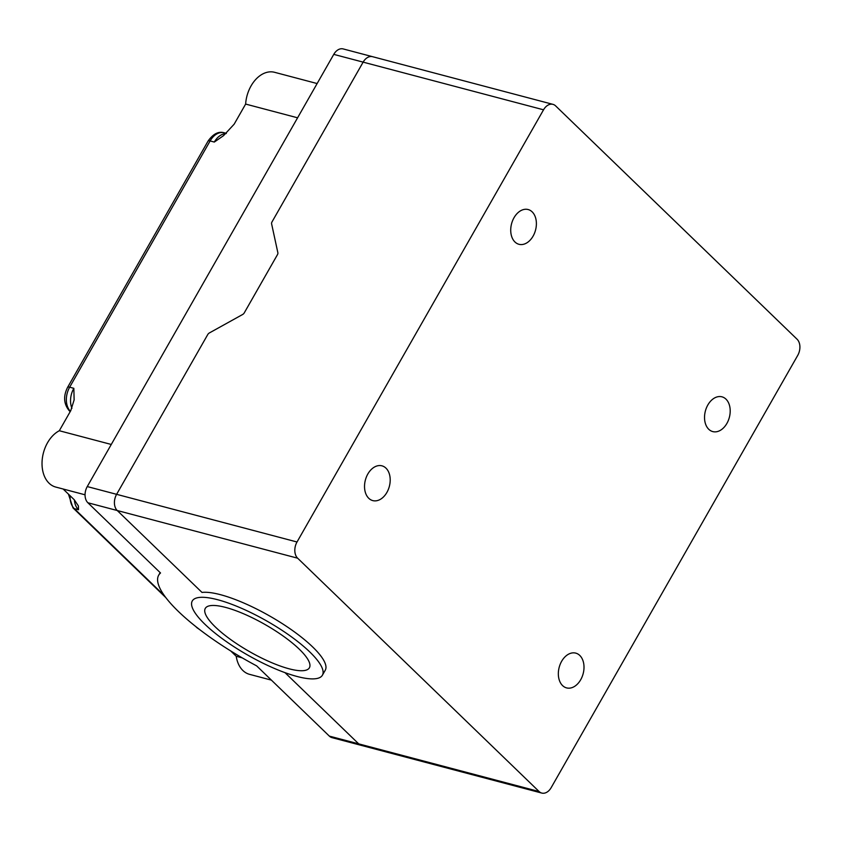 <?xml version="1.0" encoding="UTF-8"?>
<svg xmlns="http://www.w3.org/2000/svg" width="842" height="842" viewBox="0 0 842 842"><rect width="100%" height="100%" fill="white"/><g stroke="black" fill="none" stroke-linecap="round" stroke-linejoin="round"><path stroke-width="1.26" d="M361.428 745.423A11.988 8.262 -75.2 0 1 361.376 745.402L332.001 737.645A11.988 8.262 -75.2 0 1 329.338 736.108L256.673 665.896A116.859 30.449 -150.3 0 1 158.696 575.17A116.859 30.449 -150.3 0 1 160.527 572.981L87.873 502.758A11.988 8.262 -75.2 0 1 87.252 486.571L333.769 54.372A11.988 8.262 -75.2 0 1 343.189 48.931L372.553 56.688A11.988 8.262 -75.2 0 0 363.134 62.14L272.008 221.909A3 2.021 -46 0 0 271.608 223.846L277.86 252.726L271.608 223.846A3 2.021 134 0 1 272.008 221.909L363.144 62.129A11.988 8.262 -75.2 0 1 372.553 56.688A11.988 8.262 -75.2 0 1 372.659 56.719M277.86 252.726A3 2.021 134 0 1 277.46 254.663A3 2.021 -46 0 0 277.86 252.726M244.254 312.887A3 2.021 134 0 1 242.622 314.498A3 2.021 -46 0 0 244.254 312.887L277.46 254.663L244.254 312.887M209.384 332.937L242.622 314.498L209.384 332.937A3 2.021 -46 0 0 207.753 334.558A3 2.021 134 0 1 209.384 332.937L209.384 332.937M164.485 595.789L74.317 508.642L78.506 509.747L78.401 505.937L74.191 499.685L63.139 489.013M85.053 494.801L55.761 487.065A29.965 20.661 -75.2 0 1 42.1 461.016A29.965 20.661 -75.2 0 1 59.308 430.736L70.77 410.633L74.128 399.929L73.843 388.309L69.654 387.204A5.989 1.558 -150.3 0 0 67.623 387.309C63.15 396.193 63.708 404.023 69.286 410.77A5.989 4.052 134 0 0 70.328 411.412M70.391 411.296A17.977 12.398 -75.2 0 1 69.654 387.204L210.111 140.951L214.31 142.056L223.498 135.688L234.16 124.174L245.632 104.071A29.965 20.661 -75.2 0 1 274.597 72.307L317.129 83.547M271.398 680.125L249.569 674.347A29.965 20.661 -75.2 0 1 236.223 656.276L230.697 650.94M297.015 541.995A11.988 8.262 104.8 0 0 297.636 558.193L539.101 791.533A11.988 8.262 104.8 0 0 541.774 793.069A11.988 8.262 104.8 0 0 551.184 787.628L797.711 355.429A11.988 8.262 104.8 0 0 797.09 339.242L555.625 105.892A11.988 8.262 104.8 0 0 552.952 104.355A11.988 8.262 104.8 0 0 543.543 109.807L297.015 541.995L116.617 494.328A11.988 8.262 -75.2 0 0 117.238 510.526L202.006 592.431L117.238 510.526A11.988 8.262 -75.2 0 1 116.617 494.328L207.753 334.558L116.617 494.328L87.252 486.571M539.101 791.533L358.703 743.865A11.988 8.262 -75.2 0 0 361.376 745.402A11.988 8.262 -75.2 0 1 358.703 743.865L285.017 672.663L358.703 743.865L329.338 736.108M242.222 657.855L236.223 656.276M111.27 444.46L59.308 430.736M297.594 117.806L245.632 104.071M202.006 592.431A74.906 19.524 29.7 0 1 280.66 622.585A74.906 19.524 29.7 0 1 325.275 670.179L322.402 675.21A74.906 19.524 -150.3 0 0 277.797 627.606A74.906 19.524 -150.3 0 0 199.133 597.462A74.906 19.524 -150.3 0 0 192.271 600.977A74.906 19.524 -150.3 0 0 223.793 639.773A74.906 19.524 -150.3 0 0 297.058 676.473A74.906 19.524 -150.3 0 0 322.402 675.21M289.111 668.801A59.929 15.619 29.7 0 1 230.508 639.436A59.929 15.619 29.7 0 1 205.28 608.408A59.929 15.619 29.7 0 1 265.072 624.532A59.929 15.619 29.7 0 1 309.393 667.79A59.929 15.619 29.7 0 1 289.111 668.801M579.77 655.434A17.977 12.398 -75.2 0 1 582.117 676.81A17.977 12.398 -75.2 0 1 566.571 687.893A17.977 12.398 -75.2 0 1 559.183 667.348A17.977 12.398 -75.2 0 1 575.76 653.129A17.977 12.398 -75.2 0 1 579.77 655.434M532.155 211.847A17.977 12.398 -75.2 0 1 534.502 233.213A17.977 12.398 -75.2 0 1 518.967 244.296A17.977 12.398 -75.2 0 1 511.568 223.751A17.977 12.398 -75.2 0 1 528.155 209.542A17.977 12.398 -75.2 0 1 532.155 211.847M385.962 468.141A17.977 12.398 -75.2 0 1 388.309 489.518A17.977 12.398 -75.2 0 1 372.774 500.601A17.977 12.398 -75.2 0 1 365.375 480.056A17.977 12.398 -75.2 0 1 381.963 465.837A17.977 12.398 -75.2 0 1 385.962 468.141M725.962 399.129A17.977 12.398 -75.2 0 1 728.309 420.505A17.977 12.398 -75.2 0 1 712.764 431.588A17.977 12.398 -75.2 0 1 705.375 411.043A17.977 12.398 -75.2 0 1 721.952 396.824A17.977 12.398 -75.2 0 1 725.962 399.129M297.636 558.193L87.873 502.758M198.049 628.332A5.989 4.052 134 0 1 196.923 627.669L200.049 629.879M70.096 495.738A17.977 12.398 -75.2 0 0 74.317 508.642A5.989 4.052 134 0 1 73.012 507.926L165.895 597.683M210.111 140.951A5.989 1.558 -150.3 0 0 208.079 141.056C213.152 133.857 218.531 131.099 224.235 132.783A17.977 12.398 -75.2 0 0 210.111 140.951M226.045 133.604A17.977 12.398 104.8 0 0 214.31 142.056M73.843 388.309A17.977 12.398 104.8 0 0 71.938 408.307M74.349 499.843A17.977 12.398 104.8 0 0 78.506 509.747M363.144 62.129L333.769 54.372M363.134 62.14L543.543 109.807M158.696 575.17L160.159 572.613M196.923 627.669L195.702 626.49M68.423 494.107L73.012 507.926M70.191 411.654L69.286 410.77M67.623 387.309L208.079 141.056M226.351 133.341L224.235 132.783M372.553 56.688L552.952 104.355M361.376 745.402L541.774 793.069"/></g></svg>
